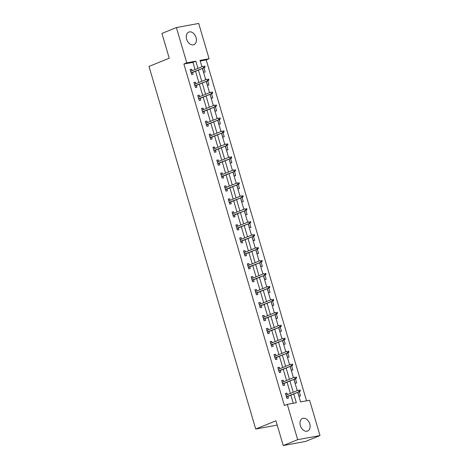 <?xml version="1.0" encoding="UTF-8"?>
<svg xmlns="http://www.w3.org/2000/svg" width="469" height="469" viewBox="0 0 469 469"><rect width="100%" height="100%" fill="white"/><g stroke="black" fill="none" stroke-linecap="round" stroke-linejoin="round"><path stroke-width="0.7" d="M300.348 425.6A6.789 4.731 -112.2 0 1 302.487 418.448A6.789 4.731 -112.2 0 1 309.757 423.87A6.789 4.731 -112.2 0 1 307.611 431.023A6.789 4.731 -112.2 0 1 300.348 425.6M186.633 39.238A6.789 4.731 -112.2 0 1 188.778 32.085A6.789 4.731 -112.2 0 1 196.042 37.508A6.789 4.731 -112.2 0 1 193.902 44.661A6.789 4.731 -112.2 0 1 186.633 39.238M297.745 392.348L300.565 401.927L309.61 400.262L319.999 435.56L305.554 441.446L283.235 445.55L275.948 420.799L255.722 429.041L149.001 66.434L169.227 58.191L161.946 33.44L176.391 27.554L198.709 23.45L209.098 58.748L200.052 60.413L201.91 66.733M306.538 400.825L206.208 59.926L209.098 58.748M255.722 429.041L277.214 425.09M206.208 59.926L200.228 61.023M202.502 68.41L203.652 72.302L205.158 72.027L203.927 67.829M206.319 81.366L207.462 85.258L208.975 84.983L207.738 80.785M210.13 94.322L211.279 98.214L212.785 97.939L211.548 93.741M213.946 107.278L215.089 111.171L216.602 110.895L215.365 106.698M217.757 120.234L218.906 124.127L220.412 123.851L219.175 119.654M221.573 133.19L222.716 137.083L224.223 136.807L222.992 132.61M225.384 146.146L226.533 150.039L228.04 149.763L226.803 145.566M229.2 159.102L230.343 162.995L231.85 162.72L230.619 158.522M233.011 172.059L234.16 175.951L235.667 175.676L234.43 171.478M236.822 185.015L237.971 188.907L239.477 188.632L238.246 184.434M240.638 197.971L241.781 201.863L243.294 201.588L242.057 197.39M244.449 210.927L245.598 214.82L247.104 214.544L245.867 210.347M248.265 223.883L249.408 227.776L250.921 227.5L249.684 223.303M252.076 236.839L253.225 240.732L254.731 240.456L253.495 236.259M255.892 249.795L257.035 253.688L258.542 253.412L257.311 249.215M259.703 262.751L260.852 266.644L262.359 266.369L261.122 262.171M263.519 275.708L264.663 279.6L266.169 279.325L264.938 275.127M267.33 288.664L268.479 292.556L269.986 292.281L268.749 288.083M271.141 301.62L272.29 305.512L273.796 305.237L272.565 301.039M274.957 314.576L276.1 318.469L277.613 318.193L276.376 313.996M278.768 327.532L279.917 331.425L281.423 331.149L280.186 326.952M282.584 340.488L283.727 344.381L285.24 344.105L284.003 339.908M286.395 353.444L287.544 357.337L289.051 357.061L287.814 352.864M290.211 366.4L291.355 370.293L292.861 370.018L291.63 365.82M294.022 379.357L295.171 383.249L296.678 382.974L295.441 378.776M297.838 392.313L298.982 396.205L300.488 395.93L299.257 391.732M195.045 69.529L192.941 62.365L183.889 64.03L284.402 405.544L287.292 404.366L296.338 402.701L293.77 393.972M293.272 403.264L290.88 395.15M290.375 393.438L287.069 382.194M286.565 380.482L283.253 369.238M282.748 367.526L279.442 356.276M278.938 354.564L275.625 343.32M275.127 341.608L271.815 330.364M271.311 328.652L268.004 317.407M267.5 315.696L264.188 304.451M263.684 302.74L260.377 291.495M259.873 289.783L256.561 278.539M256.056 276.827L252.75 265.583M252.246 263.871L248.933 252.627M248.429 250.915L245.123 239.671M244.619 237.959L241.306 226.715M240.808 225.003L237.496 213.758M236.992 212.047L233.685 200.802M233.181 199.091L229.869 187.846M229.364 186.134L226.058 174.89M225.554 173.178L222.242 161.934M221.737 160.222L218.431 148.978M217.927 147.266L214.614 136.022M214.11 134.31L210.804 123.066M210.3 121.354L206.987 110.109M206.489 108.398L203.177 97.153M202.672 95.442L199.366 84.197M198.862 82.485L195.55 71.241M192.067 70.743L191.628 69.26L190.121 69.535L191.587 74.518L193.093 74.243L192.571 72.455M195.878 83.699L195.444 82.216L193.932 82.491L195.403 87.474L196.91 87.199L196.382 85.411M199.694 96.655L199.255 95.172L197.748 95.447L199.214 100.43L200.72 100.155L200.199 98.367M203.505 109.611L203.071 108.128L201.559 108.403L203.03 113.387L204.537 113.111L204.009 111.323M207.321 122.567L206.882 121.084L205.375 121.36L206.841 126.343L208.347 126.067L207.826 124.279M211.132 135.523L210.692 134.04L209.186 134.316L210.651 139.299L212.164 139.023L211.636 137.235M214.943 148.48L214.509 146.996L213.002 147.272L214.468 152.255L215.975 151.979L215.447 150.191M218.759 161.436L218.32 159.952L216.813 160.228L218.278 165.211L219.791 164.936L219.263 163.148M222.57 174.392L222.136 172.909L220.629 173.184L222.095 178.167L223.602 177.892L223.074 176.104M226.386 187.348L225.947 185.865L224.44 186.14L225.906 191.123L227.412 190.848L226.89 189.06M230.197 200.304L229.763 198.821L228.251 199.096L229.722 204.079L231.229 203.804L230.701 202.016M234.013 213.26L233.574 211.777L232.067 212.052L233.533 217.036L235.039 216.76L234.518 214.972M237.824 226.222L237.39 224.733L235.878 225.009L237.349 229.992L238.856 229.716L238.328 227.934M241.641 239.178L241.201 237.689L239.694 237.971L241.16 242.954L242.666 242.672L242.139 240.89M245.451 252.134L245.011 250.645L243.505 250.927L244.97 255.91L246.483 255.628L245.955 253.846M249.262 265.091L248.828 263.601L247.321 263.883L248.787 268.866L250.294 268.585L249.766 266.802M253.078 278.047L252.639 276.558L251.132 276.839L252.598 281.822L254.11 281.541L253.582 279.759M256.889 291.003L256.455 289.514L254.948 289.795L256.414 294.778L257.921 294.497L257.393 292.715M260.705 303.959L260.266 302.47L258.759 302.751L260.225 307.734L261.731 307.453L261.21 305.671M264.516 316.915L264.082 315.426L262.57 315.707L264.041 320.69L265.548 320.409L265.02 318.627M268.332 329.871L267.893 328.382L266.386 328.663L267.852 333.647L269.358 333.365L268.837 331.583M272.143 342.827L271.709 341.338L270.197 341.62L271.668 346.603L273.175 346.321L272.647 344.539M275.96 355.783L275.52 354.294L274.013 354.576L275.479 359.559L276.986 359.277L276.458 357.495M279.77 368.74L279.331 367.25L277.824 367.532L279.29 372.515L280.802 372.234L280.274 370.451M283.581 381.696L283.147 380.207L281.64 380.488L283.106 385.471L284.613 385.19L284.085 383.408M287.397 394.652L286.958 393.163L285.451 393.444L286.917 398.427L288.429 398.146L287.902 396.364M283.235 445.55L297.68 439.664L287.292 404.366M319.999 435.56L297.68 439.664M183.889 64.03L186.779 62.852L176.391 27.554M197.936 68.351L195.825 61.187L186.779 62.852M293.266 392.26L289.959 381.016M289.455 379.304L286.143 368.059M285.639 366.348L282.332 355.103M281.828 353.392L278.516 342.147M278.011 340.435L274.705 329.191M274.201 327.479L270.889 316.235M270.39 314.523L267.078 303.279M266.574 301.567L263.267 290.323M262.763 288.611L259.451 277.361M258.947 275.649L255.64 264.405M255.136 262.693L251.824 251.448M251.32 249.737L248.013 238.492M247.509 236.781L244.197 225.536M243.692 223.824L240.386 212.58M239.882 210.868L236.569 199.624M236.071 197.912L232.759 186.668M232.255 184.956L228.948 173.712M228.444 172L225.132 160.756M224.628 159.044L221.321 147.799M220.817 146.088L217.505 134.843M217 133.132L213.694 121.887M213.19 120.175L209.878 108.931M209.373 107.219L206.067 95.975M205.563 94.263L202.25 83.019M201.752 81.307L198.44 70.063M202.415 68.445L205.721 79.689M206.225 81.401L209.537 92.645M210.042 94.357L213.348 105.601M213.852 107.313L217.165 118.557M217.669 120.269L220.975 131.513M221.479 133.225L224.792 144.47M225.296 146.181L228.602 157.426M229.107 159.138L232.419 170.382M232.917 172.094L236.229 183.338M236.734 185.05L240.04 196.294M240.544 198.006L243.857 209.25M244.361 210.962L247.667 222.206M248.171 223.918L251.484 235.162M251.988 236.874L255.294 248.119M255.798 249.83L259.111 261.075M259.615 262.787L262.921 274.031M263.426 275.743L266.738 286.987M267.236 288.699L270.549 299.943M271.053 301.655L274.359 312.899M274.863 314.611L278.176 325.855M278.68 327.567L281.986 338.811M282.49 340.523L285.803 351.768M286.307 353.479L289.613 364.724M290.118 366.436L293.43 377.68M293.934 379.392L297.24 390.636M192.941 62.365L195.825 61.187M190.209 69.84L191.628 69.26M194.025 82.796L195.444 82.216M197.836 95.752L199.255 95.172M201.647 108.708L203.071 108.128M205.463 121.664L206.882 121.084M209.274 134.621L210.692 134.04M213.09 147.577L214.509 146.996M216.901 160.533L218.32 159.952M220.717 173.489L222.136 172.909M224.528 186.445L225.947 185.865M228.344 199.401L229.763 198.821M232.155 212.357L233.574 211.777M235.966 225.313L237.39 224.733M239.782 238.27L241.201 237.689M243.593 251.226L245.011 250.645M247.409 264.182L248.828 263.601M251.22 277.138L252.639 276.558M255.036 290.094L256.455 289.514M258.847 303.05L260.266 302.47M262.663 316.006L264.082 315.426M266.474 328.962L267.893 328.382M270.285 341.919L271.709 341.338M274.101 354.875L275.52 354.294M277.912 367.831L279.331 367.25M281.728 380.787L283.147 380.207M285.539 393.743L286.958 393.163M191.153 73.035L204.636 67.542L191.088 72.818M204.443 67.055L205.047 66.944L204.801 66.117L204.197 66.223L204.443 67.055L203.546 67.741L203.106 66.246L190.649 71.323M204.197 66.223L204.801 66.117M204.636 67.542L205.047 66.944M194.963 85.991L208.447 80.498L194.899 85.774M208.254 80.011L208.857 79.9L208.617 79.073L208.013 79.179L208.254 80.011L207.362 80.697L206.923 79.202L194.459 84.279M208.013 79.179L208.617 79.073M208.447 80.498L208.857 79.9M198.78 98.947L212.264 93.454L198.715 98.73M212.07 92.968L212.674 92.856L212.428 92.03L211.824 92.135L212.07 92.968L211.173 93.653L210.733 92.159L198.276 97.235M211.824 92.135L212.428 92.03M212.264 93.454L212.674 92.856M202.59 111.903L216.074 106.41L202.526 111.686M215.881 105.924L216.485 105.812L216.244 104.986L215.64 105.097L215.881 105.924L214.99 106.61L214.55 105.115L202.086 110.192M215.64 105.097L216.244 104.986M216.074 106.41L216.485 105.812M206.401 124.86L219.885 119.366L206.342 124.643M219.697 118.88L220.301 118.768L220.055 117.942L219.451 118.053L219.697 118.88L218.8 119.566L218.361 118.071L205.897 123.148M219.451 118.053L220.055 117.942M219.885 119.366L220.301 118.768M210.218 137.816L223.701 132.322L210.153 137.599M223.508 131.836L224.112 131.725L223.865 130.898L223.267 131.009L223.508 131.836L222.617 132.522L222.177 131.027L209.713 136.104M223.267 131.009L223.865 130.898M223.701 132.322L224.112 131.725M214.028 150.772L227.512 145.279L213.964 150.555M227.324 144.792L227.928 144.681L227.682 143.854L227.078 143.965L227.324 144.792L226.427 145.478L225.988 143.983L213.524 149.06M227.078 143.965L227.682 143.854M227.512 145.279L227.928 144.681M217.845 163.728L231.328 158.235L217.78 163.511M231.135 157.748L231.739 157.637L231.493 156.81L230.889 156.922L231.135 157.748L230.244 158.434L229.798 156.939L217.34 162.016M230.889 156.922L231.493 156.81M231.328 158.235L231.739 157.637M221.655 176.684L235.139 171.191L221.591 176.467M234.951 170.704L235.549 170.593L235.309 169.766L234.705 169.878L234.951 170.704L234.054 171.39L233.615 169.895L221.151 174.972M234.705 169.878L235.309 169.766M235.139 171.191L235.549 170.593M225.472 189.64L238.956 184.147L225.407 189.423M238.762 183.66L239.366 183.549L239.12 182.722L238.516 182.834L238.762 183.66L237.865 184.346L237.425 182.851L224.968 187.928M238.516 182.834L239.12 182.722M238.956 184.147L239.366 183.549M229.282 202.596L242.766 197.103L229.218 202.379M242.573 196.617L243.177 196.505L242.936 195.679L242.332 195.79L242.573 196.617L241.682 197.302L241.242 195.808L228.778 200.884M242.332 195.79L242.936 195.679M242.766 197.103L243.177 196.505M233.099 215.552L246.583 210.059L233.034 215.335M246.389 209.573L246.993 209.461L246.747 208.635L246.143 208.746L246.389 209.573L245.492 210.259L245.053 208.764L232.595 213.841M246.143 208.746L246.747 208.635M246.583 210.059L246.993 209.461M236.909 228.509L250.393 223.015L236.845 228.292M250.2 222.529L250.804 222.417L250.563 221.591L249.959 221.702L250.2 222.529L249.309 223.215L248.869 221.72L236.405 226.797M249.959 221.702L250.563 221.591M250.393 223.015L250.804 222.417M240.72 241.465L254.204 235.971L240.661 241.248M254.016 235.485L254.62 235.374L254.374 234.547L253.77 234.658L254.016 235.485L253.119 236.171L252.68 234.676L240.216 239.753M253.77 234.658L254.374 234.547M254.204 235.971L254.62 235.374M244.537 254.421L258.02 248.928L244.472 254.204M257.827 248.441L258.431 248.33L258.185 247.503L257.587 247.614L257.827 248.441L256.936 249.127L256.496 247.632L244.032 252.709M257.587 247.614L258.185 247.503M258.02 248.928L258.431 248.33M248.347 267.377L261.831 261.884L248.283 267.16M261.643 261.397L262.247 261.292L262.001 260.459L261.397 260.571L261.643 261.397L260.746 262.083L260.307 260.588L247.843 265.665M261.397 260.571L262.001 260.459M261.831 261.884L262.247 261.292M252.164 280.333L265.647 274.84L252.099 280.116M265.454 274.353L266.058 274.248L265.812 273.415L265.208 273.527L265.454 274.353L264.563 275.039L264.117 273.544L251.66 278.621M265.208 273.527L265.812 273.415M265.647 274.84L266.058 274.248M255.974 293.289L269.458 287.796L255.91 293.072M269.27 287.309L269.868 287.204L269.628 286.371L269.024 286.483L269.27 287.309L268.374 287.995L267.934 286.5L255.47 291.577M269.024 286.483L269.628 286.371M269.458 287.796L269.868 287.204M259.791 306.245L273.275 300.752L259.726 306.028M273.081 300.266L273.685 300.16L273.439 299.328L272.835 299.439L273.081 300.266L272.184 300.951L271.744 299.457L259.287 304.533M272.835 299.439L273.439 299.328M273.275 300.752L273.685 300.16M263.601 319.201L277.085 313.708L263.537 318.984M276.892 313.222L277.496 313.116L277.255 312.284L276.651 312.395L276.892 313.222L276.001 313.908L275.561 312.413L263.097 317.49M276.651 312.395L277.255 312.284M277.085 313.708L277.496 313.116M267.418 332.158L280.902 326.664L267.353 331.941M280.708 326.184L281.312 326.072L281.066 325.24L280.462 325.351L280.708 326.184L279.811 326.864L279.372 325.369L266.914 330.446M280.462 325.351L281.066 325.24M280.902 326.664L281.312 326.072M271.229 345.114L284.712 339.62L271.164 344.897M284.519 339.14L285.123 339.028L284.882 338.196L284.278 338.307L284.519 339.14L283.628 339.82L283.188 338.325L270.724 343.402M284.278 338.307L284.882 338.196M284.712 339.62L285.123 339.028M275.039 358.07L288.523 352.577L274.981 357.853M288.335 352.096L288.939 351.985L288.693 351.152L288.089 351.263L288.335 352.096L287.438 352.776L286.999 351.281L274.535 356.358M288.089 351.263L288.693 351.152M288.523 352.577L288.939 351.985M278.856 371.026L292.339 365.533L278.791 370.809M292.146 365.052L292.75 364.941L292.504 364.108L291.906 364.22L292.146 365.052L291.255 365.732L290.815 364.237L278.352 369.314M291.906 364.22L292.504 364.108M292.339 365.533L292.75 364.941M282.666 383.982L296.15 378.489L282.602 383.765M295.962 378.008L296.566 377.897L296.32 377.064L295.716 377.176L295.962 378.008L295.065 378.688L294.626 377.193L282.162 382.27M295.716 377.176L296.32 377.064M296.15 378.489L296.566 377.897M286.483 396.938L299.967 391.445L286.418 396.721M299.773 390.964L300.377 390.853L300.131 390.02L299.527 390.132L299.773 390.964L298.882 391.644L298.436 390.149L285.979 395.226M299.527 390.132L300.131 390.02M299.967 391.445L300.377 390.853"/></g></svg>
